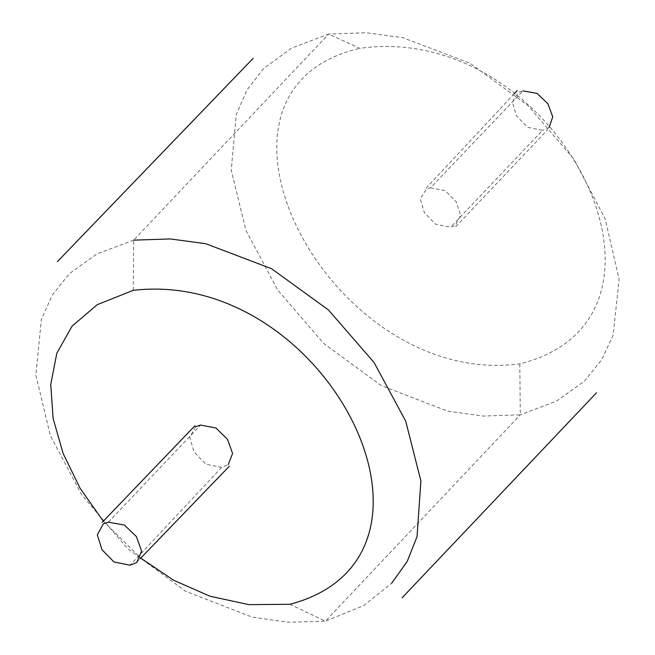 <?xml version="1.0" encoding="UTF-8"?>
<svg xmlns="http://www.w3.org/2000/svg" width="655" height="655" viewBox="0 0 655 655"><rect width="100%" height="100%" fill="white"/><g stroke="black" fill="none" stroke-linecap="round" stroke-linejoin="round"><path stroke-width="0.49" stroke-dasharray="3.27 2.46" d="M133.202 290.353L133.669 240.148L328.663 34.068L366.292 32.75L402.588 37.605L469.881 63.167L527.856 105.439L573.837 159.099L605.154 218.827L619.131 279.292L613.088 335.196L601.716 359.759L584.342 381.194L556.709 400.983L520.299 414.82L325.355 621.21L363.533 605.678L391.608 583.335M133.669 240.148L97.087 253.796L69.479 273.577L52.433 294.84L41.38 319.272L35.869 374.947L50.238 435.28L81.785 494.983L127.774 548.734L185.512 591.236L252.273 617.157L288.192 622.25L325.355 621.21L290.05 604.295M103.318 521.208L140.751 558.134M195.583 426.7L189.688 437.401L194.134 452.024L205.809 464.166L221.611 467.441L228.251 464.649M108.345 522.182L200.635 425.062M221.611 467.441L130.075 565.208M519.808 363.877L520.299 414.82L483.415 416.056L447.717 411.152L381.276 385.607L323.685 343.449L277.671 289.969L245.952 230.445L231.248 170.169L236.275 114.412L247.033 89.882L263.744 68.456L291.557 48.102L328.663 34.068L359.808 48.355C558.748 20.199 705.574 317.593 519.808 363.877C329.416 389.111 175.262 90.955 359.808 48.355M430.54 187.813L445.261 190.72L456.265 201.846L460.612 215.38L455.364 225.525L450.624 227.211L435.559 224.215L424.35 212.638L420.264 198.792L426.585 188.959L430.54 187.813L522.903 90.898L518.482 92.183L512.349 102.057L516.443 115.829L527.586 127.307L542.561 130.304L450.624 227.211M549.185 127.357L547.023 128.839L542.561 130.304M455.741 226.704L547.645 129.69M426.004 188.263L514.371 93.591M136.379 562.612L139.908 558.993"/><path stroke-width="0.98" d="M391.608 583.335L407.189 561.458L417.047 536.674L420.895 480.926L405.715 421.165L374.046 362.485L328.458 309.962L271.498 268.673L205.711 243.709L170.316 238.936L133.669 240.148M140.751 558.134L173.6 580.24L209.87 596.189L248.908 604.647L290.05 604.295C471.993 555.882 326.133 267.78 133.202 290.353L97.3 304.64L72.091 326.108L56.821 353.241L50.746 384.534L53.112 418.488L63.167 453.587L80.147 488.327L103.318 521.208M228.251 464.649L232.566 453.44L227.547 439.358L215.97 428.026L200.635 425.062L195.583 426.7M108.345 522.182L103.261 523.894L97.308 534.857L101.975 549.701L113.978 561.965L130.075 565.208L136.731 562.547L141.586 551.101L136.453 536.633L124.36 525.023L108.345 522.182M522.903 90.898L537.084 93.387L547.867 103.727L552.738 116.762L549.185 127.357M596.492 392.803L402.129 597.786M194.953 425.734L102.221 522.33M253.141 58.352L57.378 261.656M514.371 93.591L517.188 90.546M139.908 558.993L229.324 466.229"/></g></svg>
